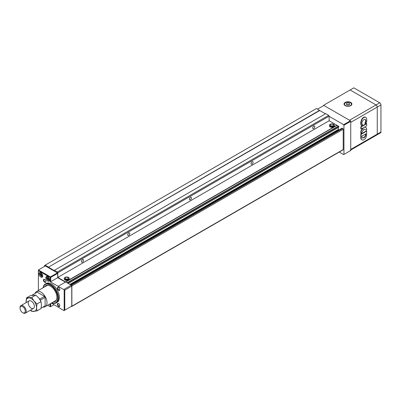 <?xml version="1.0" encoding="UTF-8"?>
<svg xmlns="http://www.w3.org/2000/svg" width="401" height="401" viewBox="0 0 401 401"><rect width="100%" height="100%" fill="white"/><g stroke="black" fill="none" stroke-linecap="round" stroke-linejoin="round"><path stroke-width="0.6" d="M338.74 127.272L68.2 283.467L338.72 127.312L338.74 126.35L67.398 283.006L57.809 277.397L57.809 272.805L57.348 272.003L328.685 115.348L325.757 113.653L54.11 270.49L48.406 267.196L319.742 110.541L316.474 108.511L45.138 265.166L44.551 265.507L44.551 266.394M57.348 272.003L54.421 270.309M325.447 113.834L319.742 110.541M48.406 267.196L319.622 110.325M48.285 266.981L45.138 265.166M71.288 306.394L71.408 306.469A0.652 0.376 -120 0 0 71.734 306.499A0.652 0.376 -120 0 0 71.869 306.199L71.869 285.908A0.652 0.376 -120 0 0 71.408 285.106L70.731 284.926M71.734 306.499L343.076 149.844A0.652 0.376 -120 0 0 343.211 149.543L343.211 129.252A0.652 0.376 -120 0 0 342.745 128.45L342.068 128.27M338.91 130.009L338.339 129.463L338.339 127.533M338.74 126.35L329.151 120.741L329.151 116.15L328.685 115.348M69.238 278.429L69.238 279.001A2.486 1.434 180 0 1 68.511 280.013A2.486 1.434 180 0 1 65.804 280.324A2.486 1.434 180 0 1 64.265 279.001L64.265 278.429A2.486 1.434 180 0 1 65.804 277.101A2.486 1.434 180 0 1 68.511 277.417A2.486 1.434 180 0 1 69.238 278.429A2.486 1.434 180 0 1 66.751 279.863A2.486 1.434 180 0 1 64.265 278.429M334.409 125.333L334.409 125.904A2.486 1.434 180 0 1 333.682 126.916A2.486 1.434 180 0 1 330.975 127.227A2.486 1.434 180 0 1 329.437 125.904L329.437 125.333A2.486 1.434 180 0 1 330.975 124.009A2.486 1.434 180 0 1 333.682 124.32A2.486 1.434 180 0 1 334.409 125.333A2.486 1.434 180 0 1 331.923 126.771A2.486 1.434 180 0 1 329.437 125.333M57.809 277.397L329.151 120.741M128.731 235.382A1.484 0.857 -60 0 1 127.989 235.457A1.484 0.857 -60 0 1 127.989 233.748A1.484 0.857 -60 0 1 129.468 232.891A1.484 0.857 -60 0 1 129.698 234.079A1.484 0.857 -60 0 1 128.731 235.382M82.476 262.089A1.484 0.857 -60 0 1 81.739 262.159A1.484 0.857 -60 0 1 81.739 260.45A1.484 0.857 -60 0 1 83.218 259.592A1.484 0.857 -60 0 1 83.448 260.78A1.484 0.857 -60 0 1 82.476 262.089M190.395 199.783A1.484 0.857 -60 0 1 189.653 199.853A1.484 0.857 -60 0 1 189.653 198.144A1.484 0.857 -60 0 1 191.137 197.287A1.484 0.857 -60 0 1 191.367 198.475A1.484 0.857 -60 0 1 190.395 199.783M252.064 164.179A1.484 0.857 -60 0 1 251.322 164.25A1.484 0.857 -60 0 1 251.322 162.54A1.484 0.857 -60 0 1 252.805 161.683A1.484 0.857 -60 0 1 253.031 162.871A1.484 0.857 -60 0 1 252.064 164.179M313.732 128.576A1.484 0.857 -60 0 1 312.991 128.646A1.484 0.857 -60 0 1 312.991 126.937A1.484 0.857 -60 0 1 314.474 126.079A1.484 0.857 -60 0 1 314.7 127.267A1.484 0.857 -60 0 1 313.732 128.576M57.809 272.805L329.151 116.15M333.036 124.41A1.569 0.907 180 0 1 333.492 125.047A1.569 0.907 180 0 1 331.923 125.954A1.569 0.907 180 0 1 330.354 125.047A1.569 0.907 180 0 1 331.321 124.21A1.569 0.907 180 0 1 333.036 124.41M333.477 125.192A1.569 0.907 180 0 1 333.492 125.333A1.569 0.907 180 0 1 331.923 126.24A1.569 0.907 180 0 1 330.354 125.333A1.569 0.907 180 0 1 330.374 125.192M67.864 277.502A1.569 0.907 180 0 1 68.32 278.144A1.569 0.907 180 0 1 66.751 279.051A1.569 0.907 180 0 1 65.183 278.144A1.569 0.907 180 0 1 66.15 277.307A1.569 0.907 180 0 1 67.864 277.502M68.305 278.289A1.569 0.907 180 0 1 68.32 278.429A1.569 0.907 180 0 1 66.751 279.337A1.569 0.907 180 0 1 65.183 278.429A1.569 0.907 180 0 1 65.203 278.289M339.236 152.059L343.642 154.601L350.735 150.505L350.735 121.313L350.424 120.776L343.642 124.691L329.151 116.325M350.424 120.776L323.908 105.468L317.557 109.132M343.948 154.42L343.948 125.227L343.642 124.691M350.735 121.313L343.948 125.227M50.105 303.878L50.105 306.63L50.411 306.805L54.11 304.67M58.621 290.314A1.744 1.008 -120 0 0 59.854 289.602A1.744 1.008 -120 0 0 58.621 287.467A1.744 1.008 -120 0 0 57.388 288.179A1.744 1.008 -120 0 0 58.621 290.314M44.666 282.259A1.744 1.008 -120 0 0 45.899 281.547A1.744 1.008 -120 0 0 44.666 279.412A1.744 1.008 -120 0 0 43.433 280.124A1.744 1.008 -120 0 0 44.666 282.259M58.621 306.429A1.744 1.008 -120 0 0 59.854 305.717A1.744 1.008 -120 0 0 58.621 303.582A1.744 1.008 -120 0 0 57.388 304.294A1.744 1.008 -120 0 0 58.621 306.429M45.268 284.013L46.195 283.477A10.902 6.296 60 0 1 51.644 284.018A10.902 6.296 60 0 1 58.767 293.627A10.902 6.296 60 0 1 57.097 302.359L56.17 302.895A10.902 6.296 -120 0 0 56.17 290.309A10.902 6.296 -120 0 0 45.268 284.013A10.902 6.296 -120 0 0 43.087 287.788M48.631 304.73A2.617 1.509 -120 0 0 48.942 304.62A2.617 1.509 -120 0 0 49.198 304.404M40.852 277.076A2.617 1.509 -120 0 0 42.16 277.206A2.617 1.509 -120 0 0 42.16 274.184A2.617 1.509 -120 0 0 39.544 272.675A2.617 1.509 -120 0 0 39.143 274.77A2.617 1.509 -120 0 0 40.852 277.076M47.634 280.991A2.617 1.509 -120 0 0 48.942 281.121A2.617 1.509 -120 0 0 48.942 278.099A2.617 1.509 -120 0 0 46.326 276.59A2.617 1.509 -120 0 0 45.925 278.685A2.617 1.509 -120 0 0 47.634 280.991M51.423 303.116L63.944 310.635L71.749 306.128L71.749 286.119L64.782 290.144L64.782 310.153M64.782 290.144L64.165 289.788L64.165 310.509M64.165 289.788L50.411 281.883L50.721 281.492L50.721 277.432L57.689 273.407L57.378 272.875L45.353 265.933L38.386 269.953L50.411 276.901L57.378 272.875M50.721 281.492L50.105 281.492L50.411 281.667M50.105 281.492L50.105 277.432L38.386 270.665L38.386 290.504M50.105 306.63L47.724 305.256M50.721 303.522L50.721 306.63M50.721 277.432L50.411 276.901M38.386 270.665L38.386 269.953M63.944 289.412L71.223 285.211L71.749 286.119M58.366 286.189L65.644 281.988L71.223 285.211M50.411 281.883L57.689 277.682L65.398 282.134M57.689 273.407L57.689 277.682M48.696 277.868L47.809 277.352L47.363 277.988L47.809 279.131L48.696 279.647L49.143 279.016L48.696 277.868M41.915 273.953L41.022 273.437L40.581 274.068L41.022 275.216L41.915 275.733L42.361 275.096L41.915 273.953M48.18 277.567L48.386 278.099A1.088 0.632 -120 0 0 49.052 278.926L49.122 278.971A1.088 0.632 -120 0 1 49.052 278.926L48.611 278.67L47.809 279.131M48.285 277.627A1.088 0.632 -120 0 0 48.386 278.099L48.611 278.67M48.135 277.542L47.363 277.988M41.398 273.652L41.824 274.755L42.341 275.051M41.498 273.713A1.088 0.632 -120 0 0 41.604 274.179A1.088 0.632 -120 0 0 42.27 275.011A1.088 0.632 -120 0 0 42.341 275.046M41.348 273.627L40.581 274.068M41.824 274.755L41.022 275.216M50.411 277.256L50.105 277.432M51.809 302.895A10.902 6.296 -120 0 0 56.17 302.895M51.879 302.855A10.466 6.04 -120 0 0 57.794 297.326A10.466 6.04 -120 0 0 50.902 285.392A10.466 6.04 -120 0 0 43.158 287.748M53.303 302.033A9.203 5.313 -120 0 0 56.917 297.387A9.203 5.313 -120 0 0 50.411 286.119A9.203 5.313 -120 0 0 44.586 286.926M53.975 301.642A8.937 5.163 -120 0 0 55.067 301.266A8.937 5.163 -120 0 0 56.917 297.281M50.506 286.174A8.937 5.163 -120 0 0 46.125 285.783A8.937 5.163 -120 0 0 45.253 286.54M58.746 303.657A1.414 0.817 -120 0 0 58.15 303.647A1.414 0.817 -120 0 0 57.929 304.78A1.414 0.817 -120 0 0 58.857 306.023A1.414 0.817 -120 0 0 59.564 306.093A1.414 0.817 -120 0 0 59.849 305.572M44.792 279.487A1.414 0.817 -120 0 0 44.195 279.477A1.414 0.817 -120 0 0 43.98 280.61A1.414 0.817 -120 0 0 44.902 281.853A1.414 0.817 -120 0 0 45.609 281.923A1.414 0.817 -120 0 0 45.894 281.402M58.746 287.547A1.414 0.817 -120 0 0 58.15 287.532A1.414 0.817 -120 0 0 57.929 288.665A1.414 0.817 -120 0 0 58.857 289.913A1.414 0.817 -120 0 0 59.564 289.983A1.414 0.817 -120 0 0 59.849 289.457M376.018 134.841A1.744 1.008 -120 0 0 376.89 134.926A1.744 1.008 -120 0 0 377.251 134.129L377.251 107.067A1.744 1.008 -120 0 0 376.018 104.932L350.118 89.979L376.018 104.932L349.502 120.245L323.597 105.288L323.597 105.643M380.95 104.932L377.251 107.067L377.251 134.129A1.744 1.008 -120 0 1 376.89 134.926L380.589 132.791A1.744 1.008 -120 0 0 380.95 131.994L380.95 104.932A1.744 1.008 -120 0 0 379.717 102.796L353.817 87.844L323.597 105.288M350.374 150.235A1.744 1.008 -120 0 0 350.735 149.438L350.735 122.38L377.251 107.067A1.744 1.008 -120 0 0 376.018 104.932L379.717 102.796M366.644 131.107L361.121 134.295L361.106 137.353A4.426 2.556 120 0 0 361.998 139.864A4.426 2.556 120 0 0 363.547 139.944A3.439 1.985 120 0 0 366.163 137.027A7.408 4.281 120 0 0 366.644 133.678L366.644 131.107L366.339 130.926L360.815 134.119L360.8 137.172A4.426 2.556 120 0 0 361.687 139.683A4.426 2.556 120 0 0 361.847 139.764M363.331 137.939L363.787 137.769A2.486 1.434 120 0 0 365.837 134.871A7.424 4.286 120 0 0 365.852 133.814L361.963 136.084A12.511 7.223 120 0 0 361.963 136.967A2.356 1.358 120 0 0 362.449 137.914A2.356 1.358 120 0 0 363.331 137.939L363.025 137.759L363.481 137.588A2.486 1.434 120 0 0 365.527 134.691A7.424 4.286 120 0 0 365.557 133.854M365.246 123.252A3.654 2.11 120 0 0 365.752 119.849A3.048 1.759 120 0 0 365.426 119.558A3.048 1.759 120 0 0 362.659 120.881A3.168 1.83 120 0 0 362.559 124.711A3.168 1.83 120 0 0 362.639 124.751L361.592 125.583A6.541 3.779 120 0 1 362.238 119.182A3.815 2.2 120 0 1 365.807 117.373A3.815 2.2 120 0 1 366.399 118.064A8.536 4.927 120 0 1 366.399 122.811L365.191 123.478L364.935 123.072L365.161 123.398M364.935 123.072A3.654 2.11 120 0 0 365.441 119.668A3.048 1.759 120 0 0 365.266 119.483M362.409 124.601L362.694 124.751M365.647 117.298A3.815 2.2 120 0 0 365.496 117.197A3.815 2.2 120 0 0 361.928 119.007A6.541 3.779 120 0 0 361.281 125.408L361.592 125.583M366.313 127.889L364.324 127.162M360.845 131.182L360.845 133.343L361.151 133.518L360.945 130.876L363.08 127.844M360.825 126.771L360.825 128.836L361.131 129.017L361.131 126.952L360.825 126.771L366.364 123.573L366.669 123.754L366.669 125.829L364.319 127.217M345.181 105.643A3.925 2.266 0 0 0 349.461 106.135A3.925 2.266 0 0 0 351.883 104.044A3.925 2.266 0 0 0 347.958 101.779A3.925 2.266 0 0 0 344.033 104.044A3.925 2.266 0 0 0 345.181 105.643M351.832 104.4A3.925 2.266 0 0 0 351.251 103.523M344.665 103.523A3.925 2.266 0 0 0 344.083 104.4M351.376 105.157A3.489 2.015 0 0 0 351.446 104.756L351.446 104.185A3.489 2.015 0 0 0 347.958 102.17A3.489 2.015 0 0 0 344.469 104.185A3.489 2.015 0 0 0 345.492 105.608A3.489 2.015 0 0 0 349.291 106.044A3.489 2.015 0 0 0 351.446 104.185M344.469 104.185L344.469 104.756A3.489 2.015 0 0 0 344.539 105.157M346.409 104.044A1.569 0.907 0 0 0 346.389 104.185A1.569 0.907 0 0 0 346.85 104.826A1.569 0.907 0 0 0 348.559 105.022A1.569 0.907 0 0 0 349.527 104.185A1.569 0.907 0 0 0 349.507 104.044M346.85 104.541A1.569 0.907 0 0 0 348.559 104.736A1.569 0.907 0 0 0 349.527 103.899A1.569 0.907 0 0 0 347.958 102.992A1.569 0.907 0 0 0 346.389 103.899A1.569 0.907 0 0 0 346.85 104.541M361.106 137.353L360.8 137.172M361.121 134.295L360.815 134.119M364.364 127.247L366.238 127.844M361.151 133.518L364.048 129.007L366.659 130.255L366.549 128.024M360.945 130.876L361.151 131.363M361.251 131.057L363.532 127.573M363.657 127.648L361.131 129.017M365.752 119.849L365.441 119.668M362.238 119.182L361.928 119.007M361.131 126.952L366.669 123.754M365.837 134.871L365.527 134.691M362.303 137.809A2.356 1.358 120 0 0 363.025 137.759M44.491 306.163L45.107 305.808L45.107 297.407L44.491 296.339L37.213 292.139L31.97 295.286M42.947 307.056A8.722 5.038 -120 0 0 45.213 306.705A8.722 5.038 -120 0 0 45.213 296.635A8.722 5.038 -120 0 0 36.491 291.597A8.722 5.038 -120 0 0 35.052 293.387M40.481 300.585L39.864 299.006L44.491 296.339M40.481 300.078L45.107 297.407M39.864 299.006L39.298 298.68M33.128 295.116L32.591 294.805M41.102 308.118L45.107 305.808M23.133 312.94L22.662 312.67A3.689 2.13 -120 0 0 25.273 311.161A3.689 2.13 -120 0 0 22.662 306.64A3.689 2.13 -120 0 0 20.05 308.148A3.689 2.13 -120 0 0 22.662 312.67L23.133 312.94A4.361 2.516 -120 0 0 25.313 313.156A4.361 2.516 -120 0 0 25.313 308.123A4.361 2.516 -120 0 0 20.952 305.602A4.361 2.516 -120 0 0 20.05 307.602L20.05 308.148M31.764 297.412L26.521 297.878L30.516 295.572L35.759 295.101L38.847 298.093L41.002 301.622L41.468 304.845L41.002 308.61L37.002 310.92L36.536 307.697L37.002 303.933L33.915 300.94L31.764 297.412L35.759 295.101M37.002 303.933L41.002 301.622M30.396 310.224L31.764 311.387L37.002 310.92M26.521 297.878L26.095 302.635M30.476 310.173A7.413 4.281 -120 0 0 33.915 311.422A7.413 4.281 -120 0 0 36.536 307.697A7.413 4.281 -120 0 0 33.915 300.94A7.413 4.281 -120 0 0 28.671 297.913A7.413 4.281 -120 0 0 26.05 301.642A7.413 4.281 -120 0 0 26.115 302.625M31.293 308.229A4.361 2.516 -120 0 0 34.376 306.449A4.361 2.516 -120 0 0 31.293 301.111A4.361 2.516 -120 0 0 28.21 302.89A4.361 2.516 -120 0 0 31.293 308.229M71.869 306.199L343.211 149.543M71.869 285.908L343.211 129.252M71.408 285.106L342.745 128.45M70.917 284.82L342.253 128.165M70.27 284.66L338.524 129.784M69.899 284.444L338.339 129.463M67.218 282.685L338.554 126.029M65.909 281.928L337.246 125.272M65.744 281.908L337.081 125.252M65.584 281.883L336.92 125.227M47.348 276.58A2.135 1.233 -120 0 0 46.817 278.224A2.135 1.233 -120 0 0 48.25 280.244A2.135 1.233 -120 0 0 49.463 280.244M48.436 280.354A2.396 1.383 -120 0 0 49.383 280.565M47.032 276.49A2.396 1.383 -120 0 0 46.747 277.527M40.566 272.665A2.135 1.233 -120 0 0 40.035 274.304A2.135 1.233 -120 0 0 41.468 276.329A2.135 1.233 -120 0 0 42.681 276.324M41.654 276.434A2.396 1.383 -120 0 0 42.601 276.65M40.245 272.57A2.396 1.383 -120 0 0 39.96 273.607M380.95 131.994L350.735 149.438M363.787 137.769L363.481 137.588M70.787 284.805L342.123 128.15M68.225 283.482L338.72 127.312M330.354 125.047L330.354 125.333M333.492 125.047L333.492 125.333M65.183 278.144L65.183 278.429M68.32 278.144L68.32 278.429M49.639 280.469L48.305 280.364C45.463 277.502 46.902 277.161 47.238 276.314M42.852 276.555L41.524 276.449C38.676 273.587 40.115 273.246 40.456 272.399M376.89 134.926L350.735 150.029M349.527 104.185L349.527 103.899M346.389 104.185L346.389 103.899M361.998 139.864L361.687 139.683M366.589 128.039L366.278 127.859M365.191 123.478L364.88 123.302M365.807 117.373L365.496 117.197M47.218 285.407L36.491 291.597M55.939 300.509L45.213 306.705M29.113 300.89L20.952 305.602M33.473 308.444L25.313 313.156"/></g></svg>

